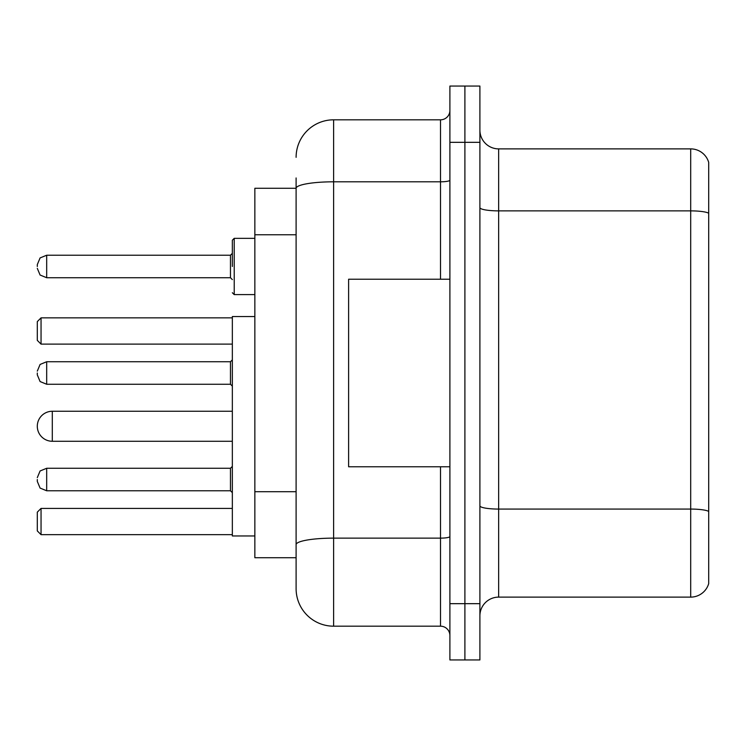 <?xml version="1.0" encoding="UTF-8"?>
<svg xmlns="http://www.w3.org/2000/svg" width="746" height="746" viewBox="0 0 746 746"><rect width="100%" height="100%" fill="white"/><g stroke="black" fill="none" stroke-linecap="round" stroke-linejoin="round"><path stroke-width="1.12" d="M296.106 188.272L254.852 188.272L254.852 557.728L296.106 557.728L296.106 588.669L296.106 177.958M449.894 603.673L449.894 659.94L464.898 659.94L464.898 603.673L464.898 659.94L479.902 659.94L479.902 603.673L464.898 603.673L464.898 142.327L464.898 603.673L449.894 603.673L449.894 142.327L464.898 142.327L464.898 86.06L464.898 142.327L479.902 142.327L479.902 603.673M479.902 142.327L479.902 86.06L449.894 86.06L449.894 142.327M296.106 157.331A37.505 37.505 0 0 1 333.621 119.817L333.621 626.183L440.513 626.183L440.513 466.772M333.621 119.817L440.513 119.817A9.381 9.381 0 0 0 449.894 110.445M296.106 224.453L296.106 188.318A37.505 6.509 180 0 1 333.621 181.81L440.513 181.81L440.513 119.817M296.106 551.163L296.106 502.011M449.894 635.555A9.381 9.381 0 0 0 440.513 626.183M333.621 626.183A37.505 37.505 0 0 1 296.106 588.669M708.7 511.672L708.7 583.605A18.753 18.753 0 0 1 690.693 597.117L498.654 597.117A18.753 18.753 0 0 0 479.902 615.87M708.7 162.395A18.753 18.753 0 0 0 690.693 148.883A18.753 18.753 0 0 1 708.7 162.395L708.7 583.605M708.7 213.225A18.753 3.254 180 0 0 690.693 210.876L690.693 148.883L498.654 148.883A18.753 18.753 0 0 1 479.902 130.13A18.753 18.753 0 0 0 498.654 148.883L498.654 597.117M254.852 316.546L232.342 316.546L232.342 535.973L254.852 535.973M41.049 534.658L37.3 530.91L37.3 512.157L41.049 508.408L41.049 534.658L232.342 534.658M41.049 508.408L232.342 508.408M41.049 344.12L37.3 340.372L37.3 321.61L41.049 317.861L41.049 344.12L232.342 344.12M41.049 317.861L232.342 317.861M52.304 411.26A15.004 15.004 0 0 0 37.3 426.264A15.004 15.004 0 0 0 52.304 441.268L52.304 411.26L232.342 411.26M449.894 279.228L348.615 279.228L348.615 466.772L449.894 466.772M37.3 479.519L37.3 481.403L37.3 479.519M37.3 373L37.3 374.874L37.3 373M232.342 266.481L232.342 240.221L232.342 266.481M37.3 266.481L37.3 264.597L37.3 266.481M296.106 234.766L254.852 234.766M296.106 491.698L254.852 491.698M449.894 536.514A9.381 1.632 0 0 1 440.513 538.136L333.621 538.136A37.505 6.509 180 0 0 296.106 544.655M440.513 279.228L440.513 181.81A9.381 1.632 0 0 0 449.894 180.178M708.7 511.411A18.753 3.254 180 0 0 690.693 509.07L690.693 210.876L498.654 210.876A18.753 3.254 0 0 1 479.902 207.621M690.693 597.117L690.693 509.07L498.654 509.07A18.753 3.254 0 0 1 479.902 505.816M37.3 477.645L40.097 470.968L46.681 468.274L40.097 470.968L37.3 477.645L40.097 470.968L46.681 468.274L40.097 470.968L37.3 477.645L40.097 470.968L46.681 468.274L40.097 470.968L37.3 477.645L40.097 470.968L46.681 468.274L40.097 470.968L37.3 477.645L40.097 470.968L46.681 468.274L40.097 470.968L37.3 477.645L40.097 470.968L46.681 468.274L40.097 470.968L37.3 477.645L40.097 470.968L46.681 468.274L40.097 470.968L37.3 477.645L40.097 470.968L46.681 468.274L46.681 490.775L230.467 490.775L230.467 468.274L232.342 466.399M230.467 361.745L46.681 361.745L46.681 384.255L230.467 384.255L230.467 361.745L232.342 359.87M254.852 238.347L234.216 238.347L234.216 294.605L232.342 292.73M230.467 255.225L46.681 255.225L46.681 277.726L230.467 277.726L230.467 255.225L232.342 253.351M232.342 441.268L52.304 441.268M46.681 490.775L40.097 488.08L37.3 481.403L40.097 488.08L46.681 490.775L40.097 488.08L37.3 481.403L40.097 488.08L46.681 490.775L40.097 488.08L37.3 481.403L40.097 488.08L46.681 490.775L40.097 488.08L37.3 481.403L40.097 488.08L46.681 490.775L40.097 488.08L37.3 481.403L40.097 488.08L46.681 490.775L40.097 488.08L37.3 481.403L40.097 488.08L46.681 490.775L40.097 488.08L37.3 481.403L40.097 488.08L46.681 490.775L40.097 488.08L37.3 481.403M230.467 490.775L232.342 492.649M46.681 468.274L230.467 468.274M46.681 384.255L40.097 381.56L37.3 374.874M46.681 361.745L40.097 364.44L37.3 371.126M230.467 384.255L232.342 386.13M46.681 277.726L40.097 275.032L37.3 268.355M234.216 294.605L254.852 294.605M46.681 255.225L40.097 257.92L37.3 264.597M230.467 277.726L232.342 279.601M234.216 238.347L232.342 240.221"/></g></svg>
